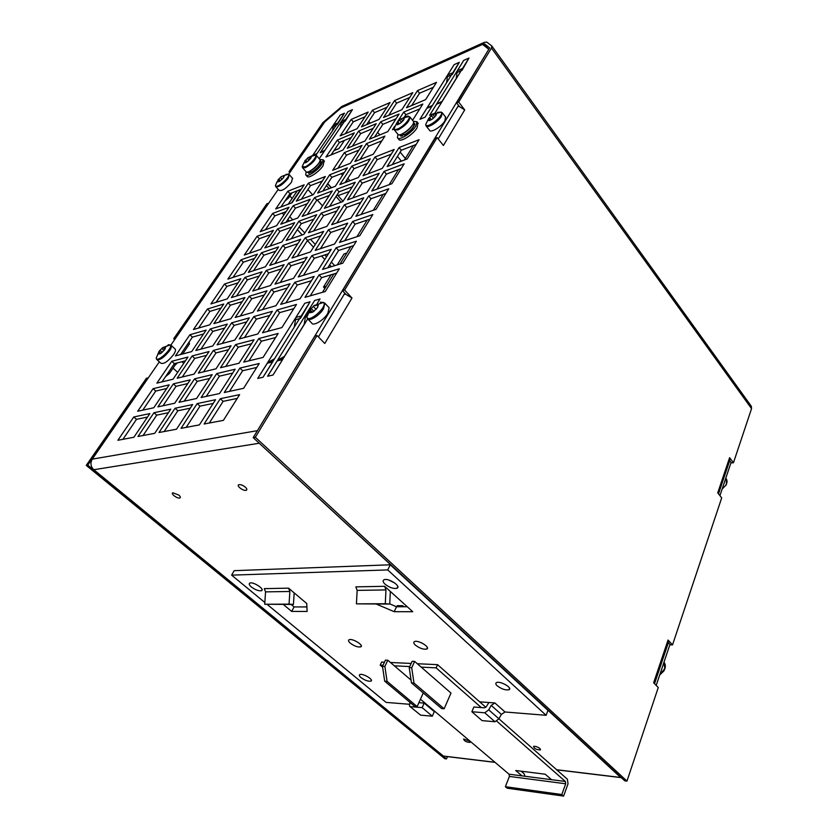 <?xml version="1.0" encoding="UTF-8"?>
<svg xmlns="http://www.w3.org/2000/svg" width="838" height="838" viewBox="0 0 838 838"><rect width="100%" height="100%" fill="white"/><g stroke="black" fill="none" stroke-linecap="round" stroke-linejoin="round"><path stroke-width="1.26" d="M469.427 741.012L469.95 742.426C466.284 742.143 464.168 741.002 463.624 739.022L469.427 741.012M539.882 748.491L540.321 749.947C536.351 749.738 534.099 748.564 533.555 746.417C535.346 746.082 537.451 746.773 539.882 748.491M178.84 495.09C180.432 496.536 180.778 497.5 179.866 497.971C177.53 498.987 170.208 493.54 172.89 492.775L178.84 495.09M245.366 487.161C246.98 488.701 247.262 489.738 246.225 490.272C243.533 491.435 235.845 485.611 238.893 484.71C240.747 484.406 242.905 485.223 245.366 487.161M402.711 605.685L403.895 606.754L402.711 605.685L397.191 605.696L402.711 605.685M398.375 606.764L397.191 605.696L398.375 606.764M416.13 144.471L401.297 150.253L392.331 164.583M401.297 150.253L399.087 147.54L419.094 139.684L407.195 158.937L387.135 166.563L399.087 147.54M401.255 168.543L386.37 174.115L376.974 189.137M386.37 174.115L384.097 171.392L404.167 163.819L391.88 183.711L371.768 191.033L384.097 171.392M385.889 193.41L370.972 198.742L361.115 214.497M370.972 198.742L368.636 196.029L388.759 188.76L376.063 209.311L355.899 216.309L368.636 196.029M370.019 219.095L355.061 224.186L344.732 240.705M355.061 224.186L352.662 221.462L372.837 214.538L359.712 235.782L339.495 242.423L352.662 221.462M353.605 245.649L338.615 250.478L327.773 267.804M338.615 250.478L336.153 247.755L356.37 241.187L342.784 263.163L322.536 269.427L336.153 247.755M336.635 273.125L321.614 277.661L310.238 295.845M321.614 277.661L319.079 274.937L339.338 268.757L325.27 291.509L305.001 297.354L319.079 274.937M354.306 132.917L342.92 150.054L325.94 157.02L337.337 140.072L354.306 132.917M351.216 137.568L339.411 142.512L337.337 140.072M339.411 142.512L331.104 154.894M368.175 112.041L357.114 128.696L340.155 135.892L351.237 119.405L368.175 112.041M365.043 116.754L353.259 121.845L351.237 119.405M353.259 121.845L345.319 133.703M318.398 336.918L344.858 293.216M438.243 138.94L458.543 105.42M304.131 324.495L284.417 356.37M283.286 358.214L282.385 359.67M294.253 327.092L274.539 358.727M273.398 360.55L272.497 361.995M446.56 82.732L432.146 105.86M456.186 78.583L441.815 101.827M147.509 417.062L136.51 419.346L122.924 439.322M168.417 412.715L156.727 415.145L143.068 435.519M190.289 408.169L177.855 410.756L164.133 431.549M213.208 403.413L199.968 406.158L186.193 427.38M237.227 398.417L223.128 401.35L209.311 423.022M166.793 388.476L155.742 391.063L142.764 410.138M187.775 383.563L176.043 386.318L163.012 405.76M209.73 378.43L197.255 381.353L184.171 401.182M232.702 373.067L219.43 376.168L206.305 396.395M256.763 367.432L242.643 370.731L229.486 391.377M185.46 360.801L174.367 363.671L161.975 381.898M206.515 355.364L194.741 358.413L182.296 376.974M228.512 349.687L216.015 352.913L203.529 371.831M251.526 343.748L238.243 347.183L225.726 366.457M275.618 337.525L261.487 341.181L248.949 360.832M203.54 333.995L192.415 337.127L180.568 354.547M224.647 328.067L212.852 331.387L200.963 349.111M246.697 321.886L234.169 325.395L222.259 343.454M269.731 315.413L256.428 319.152L244.497 337.536M293.824 308.646L279.693 312.616L267.751 331.345M221.064 308.017L209.909 311.39L198.585 328.035M242.213 301.638L230.398 305.2L219.043 322.138M264.284 294.976L251.746 298.757L240.37 315.989M287.329 288.01L274.026 292.033L262.64 309.568M311.422 280.74L297.291 285.004L285.905 302.864M238.055 282.825L226.878 286.428L216.057 302.35M259.235 276.016L247.399 279.829L236.557 296.013M281.317 268.914L268.768 272.947L257.915 289.403M304.362 261.498L291.058 265.782L280.196 282.521M328.433 253.757L314.323 258.293L303.461 275.325M254.543 258.397L243.355 262.2L232.995 277.43M275.733 251.18L263.897 255.213L253.526 270.684M297.815 243.669L285.276 247.933L274.906 263.656M320.849 235.824L307.556 240.349L297.186 256.334M344.9 227.643L330.801 232.44L320.441 248.687M270.538 234.682L259.34 238.683L249.441 253.254M291.739 227.088L279.892 231.33L269.983 246.121M313.821 219.189L301.282 223.683L291.362 238.704M336.824 210.956L323.552 215.712L313.642 230.974M360.832 202.377L346.754 207.405L336.876 222.908M286.072 211.647L274.874 215.837L265.395 229.78M307.263 203.718L295.426 208.149L285.947 222.3M329.324 195.464L316.806 200.146L307.326 214.507M352.306 186.864L339.044 191.829L329.585 206.399M376.262 177.897L362.215 183.155L352.788 197.946M301.156 189.283L289.958 193.651L280.887 206.986M322.347 181.029L310.51 185.638L301.439 199.172M344.376 172.439L331.869 177.31L322.808 191.043M367.316 163.494L354.086 168.658L345.046 182.579M391.21 154.182L377.205 159.639L368.196 173.77M419.765 108.888L405.843 114.712L404.167 117.341M433.414 87.257L419.534 93.238L411.688 105.557M409.73 97.47L396.594 103.137L388.706 115.298M396.007 118.828L382.84 124.338L374.586 137.055M381.877 140.826L368.678 146.168L360.036 159.471M386.957 107.295L374.523 112.669L366.594 124.673M373.172 128.382L360.707 133.598L352.431 146.147M358.989 150.086L346.503 155.135L337.84 168.26M288.649 174.262L324.746 121.919L341.317 107.756L482.51 44.383L488.805 49.285L255.852 433.215M494.975 762.287L443.354 756.044L93.804 469.72C90.63 466.546 90.116 463.026 92.243 459.151L159.335 361.838M170.921 345.036L278.247 189.357M307.661 318.974L272.999 375.036L267.605 376.241L314.638 300.496L320.022 298.977L317.162 303.597L320.022 298.977L314.638 300.496L305.776 314.763L304.11 324.715M272.989 361.377L263.017 377.257L257.727 378.441L304.76 303.293L310.06 301.795L263.017 377.257L257.727 378.441L267.689 362.624L274.592 358.695M427.024 107.987L432.188 105.839L425.128 117.173L419.922 119.3L454.144 64.631L459.287 62.347L425.128 117.173L419.922 119.3L427.024 107.987L432.46 105.399M441.982 101.765L434.912 113.161L429.622 115.33L463.739 60.378L468.976 58.063L434.912 113.161L429.622 115.33L436.703 103.954L442.223 101.335M312.71 155.376L340.207 115.068L344.449 113.193L315.905 155.166L316.774 153.92L314.554 154.852M320.221 152.684L348.105 111.569L352.41 109.663L319.226 158.728L324.536 150.882L320.221 152.684L324.997 150.201M149.855 413.574L133.891 437.258L117.875 440.275L133.776 416.968L149.855 413.574M170.774 409.164L154.726 433.319L137.977 436.483L153.972 412.715L170.774 409.164M192.656 404.545L176.535 429.203L159.011 432.513L175.069 408.253L192.656 404.545M215.576 399.705L199.402 424.887L181.029 428.354L197.16 403.591L215.576 399.705M239.616 394.635L223.39 420.362L204.105 424.007L220.3 398.71L239.616 394.635M169.234 384.851L153.783 407.76L137.694 411.238L153.082 388.685L169.234 384.851M190.236 379.876L174.723 403.225L157.9 406.87L173.361 383.867L190.236 379.876M212.192 374.67L196.616 398.49L179.018 402.292L194.552 378.849L212.192 374.67M235.164 369.212L219.556 393.525L201.12 397.516L216.707 373.591L235.164 369.212M259.235 363.503L243.596 388.319L224.27 392.498L239.888 368.091L259.235 363.503M187.995 357.04L173.037 379.216L156.874 383.134L171.78 361.283L187.995 357.04M209.06 351.541L194.049 374.125L177.164 378.221L192.132 355.961L209.06 351.541M231.068 345.78L216.015 368.814L198.365 373.088L213.386 350.41L231.068 345.78M254.082 339.767L239.008 363.242L220.53 367.714L235.593 344.607L254.082 339.767M278.174 333.472L263.08 357.417L243.732 362.1L258.816 338.531L278.174 333.472M206.158 330.109L191.672 351.593L175.446 355.909L189.901 334.729L206.158 330.109M227.276 324.117L212.747 345.979L195.82 350.483L210.317 328.936L227.276 324.117M249.326 317.853L234.766 340.123L217.073 344.827L231.613 322.881L249.326 317.853M272.36 311.317L257.79 333.995L239.291 338.919L253.851 316.565L272.36 311.317M296.463 304.466L281.882 327.585L262.524 332.738L277.095 309.966L296.463 304.466M223.767 304.016L209.73 324.83L193.452 329.523L207.457 308.992L223.767 304.016M244.916 297.563L230.848 318.733L213.879 323.636L227.926 302.748L244.916 297.563M266.987 290.828L252.908 312.375L235.185 317.487L249.263 296.243L266.987 290.828M290.042 283.799L275.943 305.734L257.434 311.076L271.522 289.445L290.042 283.799M314.124 276.446L300.046 298.789L280.678 304.372L294.767 282.354L314.124 276.446M240.831 278.719L227.213 298.894L210.904 303.943L224.5 284.03L240.831 278.719M262.011 271.837L248.383 292.357L231.382 297.605L244.989 277.368L262.011 271.837M284.092 264.661L270.454 285.528L252.72 291.016L266.348 270.433L284.092 264.661M307.137 257.182L293.499 278.405L274.99 284.124L288.618 263.195L307.137 257.182M331.209 249.357L317.592 270.957L298.234 276.938L311.862 255.642L331.209 249.357M257.381 254.186L244.183 273.754L227.842 279.127L241.03 259.801L257.381 254.186M278.572 246.906L265.363 266.788L248.341 272.381L261.55 252.751L278.572 246.906M300.653 239.322L287.444 259.529L269.71 265.363L282.919 245.419L300.653 239.322M323.688 231.414L310.489 251.955L291.98 258.041L305.189 237.772L323.688 231.414M347.728 223.159L334.551 244.047L315.214 250.405L328.412 229.79L347.728 223.159M273.439 230.377L260.628 249.368L244.277 255.045L257.077 236.285L273.439 230.377M294.641 222.73L281.83 242.014L264.798 247.922L277.608 228.879L294.641 222.73M316.712 214.758L303.911 234.347L286.167 240.506L298.977 221.159L316.712 214.758M339.715 206.462L326.935 226.365L308.436 232.775L321.237 213.135L339.715 206.462M363.713 197.799L350.965 218.016L331.659 224.72L344.439 204.755L363.713 197.799M289.026 207.269L276.592 225.705L260.23 231.665L272.654 213.449L289.026 207.269M310.217 199.276L297.794 217.985L280.761 224.186L293.195 205.698L310.217 199.276M332.277 190.949L319.865 209.94L302.13 216.403L314.564 197.632L332.277 190.949M355.249 182.286L342.857 201.56L324.39 208.295L336.792 189.241L355.249 182.286M379.195 173.246L366.845 192.824L347.581 199.842L359.952 180.505L379.195 173.246M304.163 184.821L292.095 202.733L275.723 208.955L287.801 191.253L304.163 184.821M325.343 176.504L313.286 194.667L296.264 201.141L308.342 183.187L325.343 176.504M347.372 167.851L335.336 186.277L317.623 193.012L329.68 174.807L347.372 167.851M370.302 158.843L358.297 177.541L339.851 184.559L351.887 166.081L370.302 158.843M394.185 149.468L382.233 168.428L363.001 175.75L375.005 156.999L394.185 149.468M394.049 129.073L392.456 129.722L394.614 126.36M397.39 122.023L403.748 112.083L422.823 104.048L412.568 120.316M406.524 107.746L417.492 90.619L436.493 82.354L425.589 99.659L406.524 107.746M383.542 117.488L394.551 100.581L412.83 92.641L401.863 109.726L383.542 117.488M369.411 139.181L380.745 121.772L399.077 114.052L387.774 131.65L369.411 139.181M354.851 161.524L366.531 143.602L384.904 136.112L373.256 154.244L354.851 161.524M361.429 126.863L372.491 110.166L390.079 102.529L379.048 119.394L361.429 126.863M347.257 148.274L358.633 131.095L376.252 123.668L364.907 141.035L347.257 148.274M332.655 170.313L344.366 152.631L362.026 145.435L350.336 163.316L332.655 170.313M405.843 114.712L403.748 112.083M419.534 93.238L417.492 90.619M396.594 103.137L394.551 100.581M382.84 124.338L380.745 121.772M368.678 146.168L366.531 143.602M374.523 112.669L372.491 110.166M360.707 133.598L358.633 131.095M346.503 155.135L344.366 152.631M377.205 159.639L375.005 156.999M354.086 168.658L351.887 166.081M331.869 177.31L329.68 174.807M310.51 185.638L308.342 183.187M289.958 193.651L287.801 191.253M362.215 183.155L359.952 180.505M339.044 191.829L336.792 189.241M316.806 200.146L314.564 197.632M295.426 208.149L293.195 205.698M274.874 215.837L272.654 213.449M346.754 207.405L344.439 204.755M323.552 215.712L321.237 213.135M301.282 223.683L298.977 221.159M279.892 231.33L277.608 228.879M259.34 238.683L257.077 236.285M330.801 232.44L328.412 229.79M307.556 240.349L305.189 237.772M285.276 247.933L282.919 245.419M263.897 255.213L261.55 252.751M243.355 262.2L241.03 259.801M314.323 258.293L311.862 255.642M291.058 265.782L288.618 263.195M268.768 272.947L266.348 270.433M247.399 279.829L244.989 277.368M226.878 286.428L224.5 284.03M297.291 285.004L294.767 282.354M274.026 292.033L271.522 289.445M251.746 298.757L249.263 296.243M230.398 305.2L227.926 302.748M209.909 311.39L207.457 308.992M279.693 312.616L277.095 309.966M256.428 319.152L253.851 316.565M234.169 325.395L231.613 322.881M212.852 331.387L210.317 328.936M192.415 337.127L189.901 334.729M261.487 341.181L258.816 338.531M238.243 347.183L235.593 344.607M216.015 352.913L213.386 350.41M194.741 358.413L192.132 355.961M174.367 363.671L171.78 361.283M242.643 370.731L239.888 368.091M219.43 376.168L216.707 373.591M197.255 381.353L194.552 378.849M176.043 386.318L173.361 383.867M155.742 391.063L153.082 388.685M223.128 401.35L220.3 398.71M199.968 406.158L197.16 403.591M177.855 410.756L175.069 408.253M156.727 415.145L153.972 412.715M136.51 419.346L133.776 416.968M656.206 685.411L669.981 644.391M719.936 495.646L731.071 462.471M556.631 769.734L620.633 777.475L256.983 441.144M620.633 777.475L621.901 778.198M405.372 158.487L400.145 152.097M326.275 286.219L323.499 287.036L324.872 288.492M346.806 253.066L344.041 253.945L337.253 264.881M331.094 274.801L323.499 287.036M322.504 292.315L333.859 273.963M340.019 264.022L350.839 246.54M356.946 236.693L367.264 220.038M373.308 210.265L383.144 194.395M389.136 184.706L398.511 169.569M404.45 159.974L413.396 145.529M282.961 359.02L272.999 375.036L267.605 376.241L277.567 360.298L284.595 356.276M456.176 78.772L457.276 70.79L463.739 60.378L468.976 58.063L461.958 70.382M446.549 82.794L447.66 74.991L454.144 64.631L459.287 62.347L452.248 74.603M294.243 327.166L295.898 317.445L304.76 303.293L310.06 301.795L300.392 318.419M401.371 161.147L397.463 156.381M379.824 134.908L377.676 132.299M370.166 123.155L368.741 121.426M297.333 190.771L288.262 204.189M282.238 213.082L283.841 214.957M285.507 211.857L282.186 213.166M300.601 189.503L291.53 202.943M287.905 219.378L289.414 221.033M297.343 229.654L302.204 234.944M307.399 240.6L313.517 247.252M321.53 255.978L324.798 259.529M329.648 264.818L331.377 266.694M289.749 216.623L292.692 219.839M299.156 226.889L304.77 233.027M310.552 239.333L315.287 244.497M324.83 254.909L326.537 256.774M331.377 262.053L334.687 265.667M327.627 183.742L331.22 187.838M337.201 194.667L343.025 201.309M341.087 202.209L336.038 196.459M329.156 188.623L326.443 185.533M307.913 189.514L312.7 194.887M317.246 199.989L322.504 205.897M343.13 172.921L343.664 173.529M347.801 178.337L349.875 180.746M337.305 194.51L338.238 195.579L349.362 191.452M347.875 181.5L346.66 180.097M342.512 175.289L341.139 173.696M327.731 183.585L331.398 187.775M313.014 155.25L317.015 153.522M332.497 130.759L333.576 124.789L340.207 115.068L344.449 113.193L337.222 124.663M334.142 150.379L339.044 148.483L344.449 140.396M340.396 127.428L341.485 121.342L348.105 111.569L352.41 109.663L345.193 121.196M346.408 133.232L346.565 131.828M289.791 172.618L288.995 171.727L290.566 171.088L324.421 121.981L340.804 107.976L483.149 44.1L484.563 43.911L489.654 47.881L456.605 102.885L459.413 106.562L464.713 109.914L443.407 145.477L437.143 137.558L435.037 138.375L342.491 290.671L345.916 294.368L351.991 298.014L324.756 343.465L317.047 335.525L314.899 336.059L253.181 437.625L624.739 780.817L626.971 781.089L255.328 437.268L317.047 335.525M165.484 376.723L169.475 373.381L168.417 372.407M169.475 373.381L176.43 363.137M182.642 353.992L189.398 344.03L189.179 341.883M188.372 343.067L189.398 344.03M284.993 200.963L288.639 197.862L287.759 196.899M288.639 197.862L292.053 192.834M288.995 171.727L322.86 122.673L341.873 106.426L484.186 42.424L486.731 42.078L491.749 45.912L491.466 48.028L458.7 102.027L464.713 109.914M751.257 406.168L751.55 408.63L733.46 462.723L729.615 457.674L729.751 460.46L718.512 493.833M729.615 457.674L717.737 492.859L721.696 497.877L672.526 644.883L668.054 640.043L668.42 642.484L654.541 683.693M345.916 294.368L344.324 294.107M459.413 106.562L457.936 106.416M351.991 298.014L344.638 290.053L437.143 137.558M668.054 640.043L653.64 682.76L658.259 687.537L626.971 781.089M733.46 462.723L731.417 462.922L729.689 460.659M672.526 644.883L670.379 644.831L668.368 642.652M344.638 290.053L342.491 290.671M255.328 437.268L253.181 437.625M458.7 102.027L456.605 102.885M174.671 339.589L173.728 338.699L266.903 203.739L268.631 203.309M447.461 756.62L446.497 758.903L444.8 758.694L86.262 465.404L146.461 378.21L148.19 378.001M173.728 338.699L175.278 338.259L268.464 203.131M446.497 758.903L87.77 465.153L148.001 377.823M86.262 465.404L87.77 465.153M177.436 362.875L174.943 365.326M722.157 489.025L726.242 484.877L727.07 481.819M659.695 675.009L663.864 670.987L665.246 666.074M437.446 112.355L441.155 112.114C444.894 115.078 426.333 129.9 425.714 124.453L428.71 118.462L432.272 114.879L435.896 113.402L436.472 113.947L435.959 115.508L432.366 119.111L428.742 120.588L428.176 119.792M429.946 120.41L428.668 120.536L429.789 119.593L428.71 118.462L432.272 114.879L435.896 113.402L435.865 115.654M445.523 116.953L444.905 120.84C441.616 126.622 430.606 133.326 429.517 130.246L426.259 126.14M285.957 174.377L288.366 174.231C291.226 176.451 275.932 189.776 275.451 185.481L277.064 181.794M278.719 181.72L277.567 181.846L278.75 180.819L278.027 179.835L281.201 176.682L283.977 175.551L283.569 177.583L280.374 180.757L277.598 181.877L278.027 179.835L281.201 176.682L283.977 175.551L283.799 177.216M292.462 178.211L291.509 182.192C286.156 188.529 282.039 191.253 279.148 190.341L276.006 186.895M320.346 302.172L323.489 302.455C328.245 306.415 307.839 324.149 306.876 316.9L306.876 316.9C306.666 315.14 307.693 312.804 309.987 309.903M312.532 312.239L309.767 312.689L311.149 310.961L310.186 309.547L314.271 305.409L315.455 305.734L317.969 304.383L317.571 307.515L313.454 311.684L309.767 312.689L309.358 311.652L310.186 309.547L314.271 305.409L317.969 304.383L317.707 307.274M328.475 307.043L329.145 307.745L327.805 313.339C323.824 320.273 313.024 326.663 311.631 322.976L308.007 319.226M185.397 372.344L187.324 369.474M168.208 344.753L170.135 344.931C173.602 347.718 156.895 363.514 156.214 358.077L159.136 351.195L162.719 347.613L165.243 346.712L164.594 349.687L160.99 353.29L158.309 354.086L158.11 353.458M160.278 353.741L158.246 354.013L159.723 352.358L159.136 351.195L162.719 347.613L163.714 348.053L165.453 346.848L165.191 348.713M174.796 348.723L175.352 349.247C175.812 350.347 175.205 352.149 173.529 354.673C167.841 361.66 163.567 364.467 160.707 363.095L157.177 359.858M319.802 161.273C318.251 164.877 315.067 168.155 310.228 171.099L311.673 172.345C319.561 167.914 322.18 160.309 321.006 162.038L320.598 161.064M310.751 171.696L309.777 173.12L307.902 171.937M310.856 156.381C313.213 154.946 314.774 154.527 315.538 155.114C317.55 156.486 309.892 165.055 305.032 166.867L302.225 166.542L304.079 162.509M315.622 155.124L316.534 155.627L315.538 155.114L311.066 156.434L310.668 158.434L307.41 161.671L304.508 162.876L304.854 160.844L308.101 157.628L311.003 156.413L310.835 158.183M305.598 162.719L304.466 162.844L305.64 161.839L304.854 160.844L308.101 157.628L311.066 156.465M319.676 159.251L319.938 159.555C321.981 162.499 307.242 175.121 305.933 171.56L302.769 167.977M306.048 175.173L306.991 176.231C308.017 179.238 318.974 172.125 323.039 165.767L324.138 160.875M306.195 171.863L305.702 174.775C306.718 177.771 317.686 170.648 321.75 164.29L323.196 159.786L319.938 159.545L316.534 155.627C315.926 159.712 312.197 163.756 305.346 167.726L302.497 167.673L302.225 166.542L304.194 162.331M413.218 123.668C411.489 127.397 408.127 130.707 403.141 133.63L404.607 135.023C412.809 130.707 415.753 122.516 414.506 124.213L414.098 123.113M403.539 134.111L402.387 135.934L400.26 134.656M403.476 117.729C406.179 116.189 407.991 115.759 408.913 116.461C411.175 118.043 403.277 126.852 397.704 128.947C395.546 129.785 394.331 129.66 394.059 128.57L396.94 122.652L400.417 119.174L403.843 117.749L403.79 119.813L400.292 123.312L396.866 124.726L396.374 124.024M394.059 128.57L394.321 129.838L398.029 129.89C405.561 125.669 409.541 121.395 409.992 117.079L408.913 116.461L404.01 117.802M398.019 124.558L396.793 124.684L397.935 123.741L396.94 122.652L400.417 119.174L403.843 117.749L403.738 119.897M413.207 121.122L413.459 121.437C415.816 124.893 399.37 138.249 397.82 134.153L394.593 130.162M397.757 138.05L398.731 139.255C399.988 142.858 412.998 134.813 417.083 127.826L417.932 123.008M397.945 134.342L397.422 137.642C398.668 141.234 411.678 133.169 415.774 126.182L416.947 121.761L413.333 121.28M497.248 685.851C495.656 684.342 495.384 683.263 496.442 682.624C499.877 680.54 513.055 687.998 509.022 689.726C505.586 690.407 501.658 689.108 497.248 685.851M361 677.596C359.303 676.13 358.905 675.124 359.816 674.58C362.592 672.987 374.24 679.859 370.92 681.126C368.238 681.566 364.939 680.383 361 677.596M385.051 584.17C382.872 582.075 382.537 580.608 384.045 579.781C388.361 577.602 401.842 586.548 396.929 588.297C393.441 588.957 389.481 587.585 385.051 584.17M388.539 579.959L394.897 583.08M251.41 587.009C249.19 585.06 248.677 583.751 249.892 583.07C253.265 581.425 265.353 589.47 261.435 590.727C258.743 591.157 255.401 589.91 251.41 587.009M409.227 667.635L411.458 682.855L413.962 683.012L411.72 667.75L409.227 667.635L412.149 661.308L414.642 661.423L450.991 693.047L444.14 708.791L413.962 683.012M411.72 667.75L414.642 661.423M411.458 682.855L441.636 708.581L444.14 708.791M382.495 666.304L384.684 681.179L387.062 681.325L384.883 666.42L382.495 666.304L385.428 660.124L387.805 660.229L411.06 680.1M384.684 681.179L414.758 706.382L417.146 706.581L387.062 681.325M417.146 706.581L423.274 692.921M384.883 666.42L387.805 660.229M515.737 770.51L545.234 774.207L551.519 779.686L522.032 775.883L515.737 770.51M521.11 771.18L524.054 773.704L525.038 776.271M481.316 707.586L436.106 667.855L437.541 664.66L485.841 707.282M494.996 721.759L482.08 720.617L471.867 711.734L473.868 707L484.542 707.838L486.365 706.623L488.889 702.506L494.881 702.956L505.021 711.986L501.365 714.395L498.914 718.805L488.722 709.817L484.783 712.803L494.996 721.759L498.914 718.805L567.368 779.204L568.038 783.823L563.597 796.1L561.795 794.539L565.702 783.781L565.367 781.466L496.85 721.246M409.719 666.566L394.342 665.812M382.997 665.257L380.201 665.121L382.631 667.174M420.456 699.206L509.064 774.218L509.389 776.428L565.702 783.781M436.106 667.855L421.189 667.121M561.795 794.539L505.387 786.704L509.389 776.428M505.387 786.704L507.179 788.202L563.597 796.1M380.201 665.121L381.646 662.083L384.443 662.219M390.456 662.491L411.165 663.445M417.293 663.727L437.541 664.66M505.021 711.986L546.104 715.306L547.979 710.394L390.278 564.791L234.179 570.678L231.623 575.14L264.839 602.501M471.867 711.734L484.783 712.803M488.722 709.817L491.215 705.387L494.881 702.956M409.96 706.528L420.645 715.149L409.489 706.13L409.908 702.317M410.494 706.664L422.153 707.628L432.324 716.186L420.645 715.149M432.324 716.186L434.314 711.661L424.175 703.092L422.153 707.628M424.175 703.092L418.895 702.673M267.165 604.418L386.088 702.401L409.269 704.266M424.74 702.831L425.013 703.805M384.652 586.307L355.836 586.862L357.145 590.381L356.433 603.852L385.291 603.737L385.962 589.921L384.652 586.307L412.757 611.719L394.174 611.677L376.43 604.114M293.436 604.449L289.047 604.146L289.854 591.481L288.586 588.161L264.305 588.632L265.552 591.869L264.724 604.25L293.436 604.449L294.169 592.885L306.739 603.517L307.117 611.457L291.676 611.426L283.349 604.491M385.291 603.737L389.743 604.062L390.34 591.45M356.433 603.852L389.743 604.062M288.586 588.161L294.169 592.885M289.047 604.146L264.724 604.25M407.258 606.754L396.542 606.764L389.754 603.873M422.404 643.259L420.99 642.599M291.111 604.46L294.075 606.942L306.907 606.922M479.661 701.825L488.889 702.506M546.104 715.306L387.732 569.924L231.623 575.14M350.315 643.186C348.44 641.52 348.032 640.379 349.1 639.75C352.295 638.022 364.446 645.501 360.696 646.884C357.836 647.365 354.38 646.14 350.315 643.186M415.459 645.187C413.626 643.479 413.291 642.285 414.454 641.604C418.015 639.624 430.879 647.439 426.741 649.052C423.504 649.649 419.744 648.361 415.459 645.187M394.174 611.677L396.542 606.764M291.676 611.426L294.075 606.942M387.732 569.924L390.278 564.791M92.243 459.151L256.878 430.753M258.722 443.323L93.804 469.72M282.521 359.638L277.127 360.906M283.422 358.182L278.855 359.261M306.844 316.67L304.969 317.183M307.274 314.355L305.776 314.763M441.773 102.068L436.493 104.268M461.141 70.727L456.71 72.655M462.524 68.496L457.276 70.79M431.999 106.133L426.814 108.291M451.431 74.959L447.083 76.845M452.824 72.728L447.66 74.991M272.539 361.985L267.249 363.231M273.439 360.539L268.977 361.597M299.554 318.639L295.091 319.844M301.198 316.01L295.898 317.445M336.405 125.019L332.979 126.517M337.819 122.935L333.576 124.789M338.709 148.714L334.393 150.494M344.366 121.552L340.888 123.071M345.79 119.457L341.485 121.342M484.469 45.912L483.149 44.1M751.55 408.63L491.466 48.028M484.563 43.911L488.009 48.667M722.293 488.617C726.473 485.485 727.866 482.332 726.494 479.168L726.096 478.655M659.799 674.695L664.796 668.556L663.989 662.23M429.894 117.896L431.361 119.761M435.163 114.188L435.854 115.068M431.717 116.073L433.445 118.284M433.33 114.942L434.87 116.922M436.095 113.455L441.155 112.114L442.286 112.774L441.396 116.325C438.085 122.107 427.066 128.853 425.997 125.805L425.714 124.453M279.085 179.332L280.363 180.757M280.699 177.729L282.102 179.29M283.988 175.561L288.366 174.231L289.34 174.723L288.094 178.389C282.731 184.737 278.604 187.471 275.733 186.581L275.451 185.481L277.336 181.354M311.547 308.876L313.925 311.359M310.322 312.113L310.835 312.647M317.256 305.084L317.937 305.807M313.632 306.771L316.125 309.39M317.812 304.299L323.489 302.455L324.872 303.22L323.499 308.803C319.488 315.727 308.677 322.169 307.305 318.503L306.876 316.9L309.358 311.652M160.32 350.609L162.205 352.348M162.153 348.786L163.986 350.494M165.243 346.712L170.124 344.931L171.287 345.455C171.748 346.544 171.13 348.357 169.444 350.871C163.724 357.857 159.45 360.686 156.612 359.334L156.214 358.077M166.814 345.968L169.046 344.973M320.923 162.3C319.99 165.704 316.9 169.056 311.673 172.345M311.307 172.324C317.434 168.354 320.619 164.698 320.849 161.346L320.043 160.425M307.043 172.073L309.432 173.078M305.933 160.33L307.221 161.807M307.588 158.696L309.023 160.33M309.149 157.911L310.175 159.084M310.448 157.083L310.94 157.649M314.292 155.344L315.465 155.124M402.146 135.966L400.973 136.049M414.412 124.653C413.364 128.245 410.096 131.702 404.607 135.023M404.241 134.991C410.892 130.801 414.255 126.947 414.339 123.416L413.584 122.463M399.035 134.792L402.031 135.871M398.102 122.097L399.496 123.835M399.873 120.326L401.496 122.358M401.475 119.3L402.858 121.028M403.162 118.504L403.79 119.289M522.032 775.883L509.064 774.218M565.367 781.466L551.519 779.686M385.962 589.921L357.145 590.381M501.365 714.395L491.215 705.387M289.854 591.481L265.552 591.869M540.321 749.947L540.541 749.361M179.866 497.971L180.369 497.175M246.225 490.272L246.833 489.245M446.539 756.505L495.09 762.381M556.746 769.839L620.759 777.58M282.888 359.041L277.567 360.298M441.951 101.775L436.703 103.954M272.905 361.398L267.689 362.624M324.715 150.61L320.441 152.39M491.927 46.121L751.424 406.399M725.771 478.247L726.494 479.168L726.242 484.877M663.968 662.271L664.262 662.586C665.812 664.963 665.686 667.76 663.864 670.987M435.823 115.414L436.472 113.947M429.025 120.295L428.386 120.421M429.789 119.593L430.323 120.274M442.286 112.774L445.774 117.278M289.906 195.998L292.127 198.459M283.841 177.017L284.25 175.896M278.75 180.819L279.305 181.437M289.34 174.723L292.734 178.515M317.812 306.436L318.377 305.032M311.149 310.961L312.396 312.27M324.872 303.22L329.145 307.745M173.057 368.112L177.666 372.355M181.919 361.723L183.711 363.388M165.411 347.77L165.599 347.183M159.723 352.358L160.844 353.395M163.923 348.252L164.929 349.184M171.287 345.455L175.352 349.247M309.568 173.173L308.489 173.183M310.867 157.973L311.317 156.779M309.117 157.879L310.175 159.094M305.64 161.839L306.174 162.446M323.196 159.786L324.474 161.252M402.188 135.986L400.606 136.039M397.097 124.464L396.552 124.579M403.738 119.645L404.345 118.221M397.935 123.741L398.459 124.38M409.992 117.079L413.459 121.437M416.947 121.761L418.246 123.406M509.588 688.344L509.022 689.726M371.37 680.173L370.92 681.126M397.788 586.527L396.929 588.297M262.064 589.596L261.435 590.727M360.696 646.884L361.262 645.742M426.741 649.052L427.37 647.669"/></g></svg>

